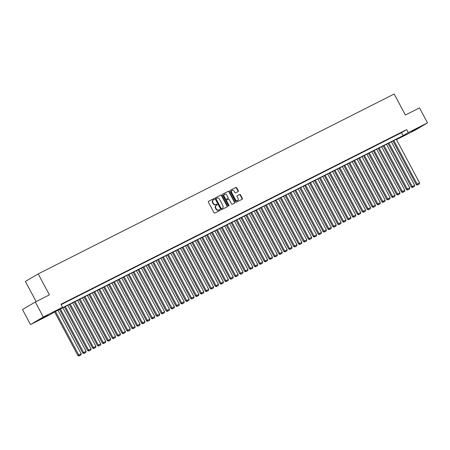 <?xml version="1.0" encoding="UTF-8"?>
<svg xmlns="http://www.w3.org/2000/svg" width="450" height="450" viewBox="0 0 450 450"><rect width="100%" height="100%" fill="white"/><g stroke="black" fill="none" stroke-linecap="round" stroke-linejoin="round"><path stroke-width="0.67" d="M214.228 198.939A0.467 0.377 59.5 0 0 213.671 198.697L208.558 201.279A0.669 0.54 59.5 0 0 208.389 202.112L214.048 212.709A0.669 0.54 59.5 0 0 214.847 213.058L219.96 210.471A0.467 0.377 59.5 0 0 219.521 209.649L218.857 209.981A2.137 1.727 59.5 0 1 216.309 208.879L215.837 207.996A2.137 1.727 59.5 0 1 216.292 205.374A2.137 1.727 59.5 0 1 216.371 205.329L217.035 204.998A0.467 0.377 59.5 0 0 216.596 204.171L215.933 204.508A2.137 1.727 59.5 0 1 213.39 203.4L212.917 202.517A2.137 1.727 59.5 0 1 213.373 199.901A2.137 1.727 59.5 0 1 213.452 199.856L214.11 199.524A0.467 0.377 59.5 0 0 214.228 198.939M213.862 199.648A0.467 0.377 59.5 0 0 213.328 198.9L208.434 201.369M219.713 210.6A0.467 0.377 59.5 0 0 219.172 209.852L218.857 209.981M216.787 205.121A0.467 0.377 59.5 0 0 216.248 204.379L215.933 204.508M412.02 131.473L419.406 127.384L412.02 131.473M40.584 319.151L47.964 315.056L40.584 319.151M238.134 191.604A0.669 0.54 59.5 0 0 238.303 190.778L236.717 187.802A0.669 0.54 59.5 0 0 235.918 187.459L230.243 190.328A0.669 0.54 59.5 0 0 230.074 191.16L235.732 201.757A0.669 0.54 59.5 0 0 236.526 202.101L242.207 199.232A0.669 0.54 59.5 0 0 242.376 198.399L240.458 194.811A0.669 0.54 59.5 0 0 239.659 194.462L237.229 195.688A0.669 0.54 59.5 0 0 237.066 196.521L238.016 198.304A1.789 1.44 59.5 0 1 237.634 200.492A1.789 1.44 59.5 0 1 235.44 199.603L231.716 192.628A1.789 1.44 59.5 0 1 232.093 190.44A1.789 1.44 59.5 0 1 234.287 191.329L234.911 192.487A0.669 0.54 59.5 0 0 235.704 192.836L238.134 191.604M396.456 139.567L400.641 137.104L54.945 311.766L49.753 314.831L30.504 324.551L22.5 309.555L35.308 302.006L49.404 294.885L38.194 273.892L394.183 94.022L405.394 115.014L419.496 107.893L427.5 122.889L414.692 130.438L396.489 139.635M35.308 302.006L43.312 317.002L62.561 307.277L57.369 310.337L403.059 135.675L408.251 132.609L427.5 122.889M61.144 304.622L401.462 132.671L406.654 129.611L60.958 304.279L62.561 307.277M406.654 129.611L408.251 132.609M221.749 195.368A0.669 0.54 59.5 0 0 220.95 195.019L215.274 197.888A0.669 0.54 59.5 0 0 215.106 198.72L220.764 209.317A0.669 0.54 59.5 0 0 221.558 209.666L227.239 206.792A0.669 0.54 59.5 0 0 227.407 205.965L221.749 195.368L221.4 195.57A0.669 0.54 59.5 0 0 220.607 195.221L215.151 197.977M222.756 194.107L228.437 191.239A0.669 0.54 59.5 0 1 229.23 191.582L234.889 202.179A0.669 0.54 59.5 0 1 234.726 203.012L232.29 204.244A0.669 0.54 59.5 0 1 231.497 203.895L229.202 199.597A0.669 0.54 59.5 0 0 228.409 199.254L226.794 200.064A0.669 0.54 59.5 0 0 226.626 200.897L229.016 205.374A0.467 0.377 59.5 0 1 228.341 205.712L222.587 194.94A0.669 0.54 59.5 0 1 222.756 194.107L222.705 194.136M61.076 304.504L63.596 303.159L61.048 304.447M68.501 300.679L64.693 302.676L68.501 300.679M73.406 298.204L69.598 300.201L73.406 298.204M78.306 295.723L74.503 297.72L78.306 295.723M83.211 293.248L79.403 295.245L83.211 293.248M88.116 290.767L84.308 292.764L88.116 290.767M93.021 288.293L89.212 290.289L93.021 288.293M97.92 285.817L94.112 287.809L97.92 285.817M102.825 283.337L99.017 285.334L102.825 283.337M107.73 280.862L103.922 282.859L107.73 280.862M112.629 278.381L108.827 280.378L112.629 278.381M117.534 275.906L113.726 277.903L117.534 275.906M122.439 273.426L118.631 275.423L122.439 273.426M127.344 270.951L123.536 272.947L127.344 270.951M132.244 268.47L128.441 270.467L132.244 268.47M137.149 265.995L133.341 267.992L137.149 265.995M142.054 263.514L138.246 265.511L142.054 263.514M146.959 261.039L143.151 263.036L146.959 261.039M151.858 258.564L148.05 260.561L151.858 258.564M156.763 256.084L152.955 258.081L156.763 256.084M161.668 253.609L157.86 255.606L161.668 253.609M166.567 251.128L162.765 253.125L166.567 251.128M171.472 248.653L167.664 250.65L171.472 248.653M176.377 246.172L172.569 248.169L176.377 246.172M181.282 243.697L177.474 245.694L181.282 243.697M186.182 241.217L182.379 243.214L186.182 241.217M191.087 238.742L187.279 240.739L191.087 238.742M195.992 236.261L192.184 238.258L195.992 236.261M200.897 233.786L197.089 235.783L200.897 233.786M205.796 231.311L201.988 233.308L205.796 231.311M210.701 228.831L206.893 230.828L210.701 228.831M215.606 226.356L211.798 228.352L215.606 226.356M220.506 223.875L216.703 225.872L220.506 223.875M225.411 221.4L221.602 223.397L225.411 221.4M230.316 218.919L226.507 220.916L230.316 218.919M235.221 216.444L231.412 218.441L235.221 216.444M240.12 213.964L236.317 215.961L240.12 213.964M245.025 211.489L241.217 213.486L245.025 211.489M249.93 209.014L246.122 211.005L249.93 209.014M254.835 206.533L251.027 208.53L254.835 206.533M259.734 204.058L255.926 206.055L259.734 204.058M264.639 201.578L260.831 203.574L264.639 201.578M269.544 199.102L265.736 201.099L269.544 199.102M274.444 196.622L270.641 198.619L274.444 196.622M279.349 194.147L275.541 196.144L279.349 194.147M284.254 191.666L280.446 193.663L284.254 191.666M289.159 189.191L285.351 191.188L289.159 189.191M294.058 186.711L290.256 188.708L294.058 186.711M298.963 184.236L295.155 186.232L298.963 184.236M303.868 181.761L300.06 183.752L303.868 181.761M308.773 179.28L304.965 181.277L308.773 179.28M313.673 176.805L309.864 178.802L313.673 176.805M318.577 174.324L314.769 176.321L318.577 174.324M323.483 171.849L319.674 173.846L323.483 171.849M328.382 169.369L324.579 171.366L328.382 169.369M333.287 166.894L329.479 168.891L333.287 166.894M338.192 164.413L334.384 166.41L338.192 164.413M343.097 161.938L339.289 163.935L343.097 161.938M347.996 159.458L344.194 161.454L347.996 159.458M352.901 156.982L349.093 158.979L352.901 156.982M357.806 154.507L353.998 156.504L357.806 154.507M362.711 152.027L358.903 154.024L362.711 152.027M367.611 149.552L363.803 151.549L367.611 149.552M372.516 147.071L368.707 149.068L372.516 147.071M377.421 144.596L373.613 146.593L377.421 144.596M382.32 142.116L378.517 144.112L382.32 142.116M387.225 139.641L383.417 141.638L387.225 139.641M392.13 137.16L388.322 139.157L392.13 137.16M397.035 134.685L393.227 136.682L397.035 134.685M398.132 134.201L401.934 132.204L398.132 134.201M38.194 273.892L25.386 281.441L36.146 301.584M30.504 324.551L43.312 317.002M401.462 132.671L403.059 135.675M213.294 199.946L213.103 200.059A2.137 1.727 59.5 0 0 213.024 200.104A2.137 1.727 59.5 0 0 212.569 202.725L212.917 202.517M215.589 204.711A2.137 1.727 59.5 0 1 213.041 203.608L212.569 202.725M216.219 205.425L216.028 205.537A2.137 1.727 59.5 0 0 215.949 205.577A2.137 1.727 59.5 0 0 215.494 208.198L215.837 207.996M218.509 210.189A2.137 1.727 59.5 0 1 215.966 209.081L215.494 208.198M227.014 206.91A0.669 0.54 59.5 0 0 227.059 206.167L221.4 195.57M216.242 198.444A0.467 0.377 59.5 0 0 216.124 199.029L221.091 208.333A0.467 0.377 59.5 0 0 221.648 208.575L222.345 208.221A2.137 1.727 59.5 0 0 222.424 208.176A2.137 1.727 59.5 0 0 222.879 205.56L219.487 199.198A2.137 1.727 59.5 0 0 216.939 198.096L216.242 198.444M216.208 198.467L215.893 198.647A0.467 0.377 59.5 0 0 215.781 199.232L216.124 199.029M222.154 208.333A2.137 1.727 59.5 0 1 222.081 208.378A2.137 1.727 59.5 0 1 222.002 208.423L221.304 208.778A0.467 0.377 59.5 0 1 220.748 208.536L215.781 199.232M222.638 194.197L228.437 191.239M234.501 203.124A0.669 0.54 59.5 0 0 234.546 202.388L228.887 191.784A0.669 0.54 59.5 0 0 228.088 191.441M226.744 200.093L226.446 200.273A0.669 0.54 59.5 0 0 226.282 201.105L228.667 205.577L229.016 205.374M228.707 205.987A0.467 0.377 59.5 0 0 228.667 205.577M226.822 195.137A1.789 1.44 59.5 0 0 224.629 194.248A1.789 1.44 59.5 0 0 224.246 196.436L225.557 198.894A0.669 0.54 59.5 0 0 226.356 199.243L227.964 198.428A0.669 0.54 59.5 0 0 228.133 197.595L226.822 195.137M224.46 194.366A1.789 1.44 59.5 0 0 224.28 194.451A1.789 1.44 59.5 0 0 223.898 196.644L224.246 196.436M227.666 198.602A0.669 0.54 59.5 0 1 227.621 198.63L226.007 199.446A0.669 0.54 59.5 0 1 225.214 199.102L223.898 196.644M231.93 190.558A1.789 1.44 59.5 0 0 231.75 190.643A1.789 1.44 59.5 0 0 231.368 192.831L231.716 192.628M237.454 200.582A1.789 1.44 59.5 0 1 237.291 200.694A1.789 1.44 59.5 0 1 235.091 199.811L231.368 192.831M241.982 199.344A0.669 0.54 59.5 0 0 242.027 198.602L240.109 195.013A0.669 0.54 59.5 0 0 239.316 194.664L237.111 195.778M237.909 191.722A0.669 0.54 59.5 0 0 237.96 190.98L236.368 188.004A0.669 0.54 59.5 0 0 235.575 187.661L230.119 190.417M54.63 311.951L77.901 355.539L78.767 355.027L55.513 311.479M57.966 310.241L81.219 353.79L81.011 354.909L78.947 355.978L81.011 354.909M79.29 355.776L78.767 355.027L81.219 353.79M78.947 355.978L77.901 355.539M59.524 309.454L82.806 353.059L83.672 352.553L60.418 309.004M62.871 307.766L86.124 351.309L85.911 352.429L83.852 353.503L85.911 352.429M84.195 353.295L83.672 352.553L86.124 351.309M83.852 353.503L82.806 353.059M64.429 306.979L87.711 350.584L88.577 350.072L65.323 306.523M67.776 305.286L91.024 348.834L90.816 349.954L88.751 351.022L90.816 349.954M89.1 350.82L88.577 350.072L91.024 348.834M88.751 351.022L87.711 350.584M69.328 304.498L92.616 348.103L93.476 347.597L70.228 304.048M72.675 302.811L95.929 346.359L95.721 347.473L93.656 348.548L95.721 347.473M94.005 348.345L93.476 347.597L95.929 346.359M93.656 348.548L92.616 348.103M74.233 302.023L97.515 345.628L98.381 345.116L75.127 301.567M77.58 300.33L100.834 343.879L100.62 344.998L98.561 346.067L100.62 344.998M98.904 345.864L98.381 345.116L100.834 343.879M98.561 346.067L97.515 345.628M79.138 299.543L102.42 343.153L103.286 342.641L80.032 299.093M82.485 297.855L105.739 341.404L105.525 342.523L103.466 343.592L105.525 342.523M103.809 343.389L103.286 342.641L105.739 341.404M103.466 343.592L102.42 343.153M84.038 297.067L107.325 340.673L108.191 340.161L84.938 296.612M87.39 295.374L110.638 338.923L110.43 340.043L108.366 341.111L110.43 340.043M108.714 340.909L108.191 340.161L110.638 338.923M108.366 341.111L107.325 340.673M88.942 294.593L112.224 338.197L113.091 337.686L89.837 294.137M92.289 292.899L115.543 336.448L115.335 337.567L113.271 338.636L115.335 337.567M113.614 338.434L113.091 337.686L115.543 336.448M113.271 338.636L112.224 338.197M93.847 292.112L117.129 335.717L117.996 335.211L94.742 291.662M97.194 290.419L120.448 333.968L120.234 335.087L118.176 336.161L120.234 335.087M118.519 335.953L117.996 335.211L120.448 333.968M118.176 336.161L117.129 335.717M98.752 289.637L122.034 333.242L122.901 332.73L99.647 289.181M102.099 287.944L125.353 331.493L125.139 332.612L123.075 333.681L125.139 332.612M123.424 333.478L122.901 332.73L125.353 331.493M123.075 333.681L122.034 333.242M103.652 287.156L126.939 330.761L127.8 330.255L104.552 286.706M106.999 285.463L130.252 329.012L130.044 330.131L127.98 331.206L130.044 330.131M128.329 330.998L127.8 330.255L130.252 329.012M127.98 331.206L126.939 330.761M108.557 284.681L131.839 328.286L132.705 327.774L109.451 284.226M111.904 282.988L135.157 326.537L134.949 327.656L132.885 328.725L134.949 327.656M133.228 328.522L132.705 327.774L135.157 326.537M132.885 328.725L131.839 328.286M113.462 282.201L136.744 325.806L137.61 325.299L114.356 281.751M116.809 280.513L140.062 324.056L139.849 325.176L137.79 326.25L139.849 325.176M138.133 326.048L137.61 325.299L140.062 324.056M137.79 326.25L136.744 325.806M118.367 279.726L141.649 323.331L142.515 322.819L119.261 279.27M121.714 278.032L144.962 321.581L144.754 322.701L142.689 323.769L144.754 322.701M143.038 323.567L142.515 322.819L144.962 321.581M142.689 323.769L141.649 323.331M123.266 277.245L146.554 320.85L147.414 320.344L124.166 276.795M126.613 275.558L149.867 319.106L149.659 320.22L147.594 321.294L149.659 320.22M147.943 321.092L147.414 320.344L149.867 319.106M147.594 321.294L146.554 320.85M128.171 274.77L151.453 318.375L152.319 317.863L129.066 274.314M131.518 273.077L154.772 316.626L154.558 317.745L152.499 318.814L154.558 317.745M152.843 318.611L152.319 317.863L154.772 316.626M152.499 318.814L151.453 318.375M133.076 272.289L156.358 315.9L157.224 315.388L133.971 271.839M136.423 270.602L159.677 314.151L159.463 315.27L157.404 316.339L159.463 315.27M157.748 316.136L157.224 315.388L159.677 314.151M157.404 316.339L156.358 315.9M137.976 269.814L161.263 313.419L162.129 312.907L138.876 269.364M141.328 268.121L164.576 311.67L164.368 312.789L162.304 313.864L164.368 312.789M162.653 313.656L162.129 312.907L164.576 311.67M162.304 313.864L161.263 313.419M142.881 267.339L166.162 310.944L167.029 310.433L143.775 266.884M146.227 265.646L169.481 309.195L169.273 310.314L167.209 311.383L169.273 310.314M167.552 311.181L167.029 310.433L169.481 309.195M167.209 311.383L166.162 310.944M147.786 264.859L171.067 308.464L171.934 307.957L148.68 264.409M151.132 263.166L174.386 306.714L174.172 307.834L172.114 308.908L174.172 307.834M172.457 308.7L171.934 307.957L174.386 306.714M172.114 308.908L171.067 308.464M152.691 262.384L175.972 305.989L176.839 305.477L153.585 261.928M156.037 260.691L179.291 304.239L179.078 305.359L177.013 306.428L179.078 305.359M177.362 306.225L176.839 305.477L179.291 304.239M177.013 306.428L175.972 305.989M157.59 259.903L180.877 303.508L181.738 303.002L158.49 259.453M160.937 258.21L184.191 301.759L183.982 302.878L181.918 303.952L183.982 302.878M182.267 303.744L181.738 303.002L184.191 301.759M181.918 303.952L180.877 303.508M162.495 257.428L185.777 301.033L186.643 300.521L163.389 256.972M165.842 255.735L189.096 299.284L188.888 300.403L186.823 301.472L188.888 300.403M187.166 301.269L186.643 300.521L189.096 299.284M186.823 301.472L185.777 301.033M167.4 254.947L190.682 298.553L191.548 298.046L168.294 254.498M170.747 253.26L194.001 296.809L193.787 297.923L191.728 298.997L193.787 297.923M192.071 298.794L191.548 298.046L194.001 296.809M191.728 298.997L190.682 298.553M172.305 252.472L195.587 296.077L196.453 295.566L173.199 252.017M175.652 250.779L198.9 294.328L198.692 295.447L196.627 296.516L198.692 295.447M196.976 296.314L196.453 295.566L198.9 294.328M196.627 296.516L195.587 296.077M177.204 249.992L200.492 293.603L201.352 293.091L178.104 249.542M180.551 248.304L203.805 291.853L203.597 292.967L201.532 294.041L203.597 292.967M201.881 293.839L201.352 293.091L203.805 291.853M201.532 294.041L200.492 293.603M182.109 247.517L205.391 291.122L206.257 290.61L183.004 247.061M185.456 245.824L208.71 289.373L208.496 290.492L206.438 291.561L208.496 290.492M206.781 291.358L206.257 290.61L208.71 289.373M206.438 291.561L205.391 291.122M187.014 245.036L210.296 288.647L211.162 288.135L187.909 244.586M190.361 243.349L213.615 286.898L213.401 288.017L211.343 289.086L213.401 288.017M211.686 288.883L211.162 288.135L213.615 286.898M211.343 289.086L210.296 288.647M191.914 242.561L215.201 286.166L216.067 285.654L192.814 242.111M195.266 240.868L218.514 284.417L218.306 285.536L216.242 286.611L218.306 285.536M216.591 286.403L216.067 285.654L218.514 284.417M216.242 286.611L215.201 286.166M196.819 240.086L220.101 283.691L220.967 283.179L197.713 239.631M200.166 238.393L223.419 281.942L223.211 283.061L221.147 284.13L223.211 283.061M221.49 283.928L220.967 283.179L223.419 281.942M221.147 284.13L220.101 283.691M201.724 237.606L225.006 281.211L225.872 280.704L202.618 237.156M205.071 235.912L228.324 279.461L228.111 280.581L226.052 281.655L228.111 280.581M226.395 281.447L225.872 280.704L228.324 279.461M226.052 281.655L225.006 281.211M206.629 235.131L229.911 278.736L230.777 278.224L207.523 234.675M209.976 233.438L233.229 276.986L233.016 278.106L230.951 279.174L233.016 278.106M231.3 278.972L230.777 278.224L233.229 276.986M230.951 279.174L229.911 278.736M211.528 232.65L234.816 276.255L235.676 275.749L212.428 232.2M214.875 230.963L238.129 274.506L237.921 275.625L235.856 276.699L237.921 275.625M236.205 276.491L235.676 275.749L238.129 274.506M235.856 276.699L234.816 276.255M216.433 230.175L239.715 273.78L240.581 273.268L217.328 229.719M219.78 228.482L243.034 272.031L242.826 273.15L240.761 274.219L242.826 273.15M241.104 274.016L240.581 273.268L243.034 272.031M240.761 274.219L239.715 273.78M221.338 227.694L244.62 271.299L245.486 270.793L222.232 227.244M224.685 226.007L247.939 269.556L247.725 270.669L245.666 271.744L247.725 270.669M246.009 271.541L245.486 270.793L247.939 269.556M245.666 271.744L244.62 271.299M226.243 225.219L249.525 268.824L250.391 268.312L227.138 224.764M229.59 223.526L252.838 267.075L252.63 268.194L250.566 269.263L252.63 268.194M250.914 269.061L250.391 268.312L252.838 267.075M250.566 269.263L249.525 268.824M231.143 222.739L254.43 266.349L255.291 265.838L232.042 222.289M234.489 221.051L257.743 264.6L257.535 265.714L255.471 266.788L257.535 265.714M255.819 266.586L255.291 265.838L257.743 264.6M255.471 266.788L254.43 266.349M236.047 220.264L259.329 263.869L260.196 263.357L236.942 219.808M239.394 218.571L262.648 262.119L262.434 263.239L260.376 264.308L262.434 263.239M260.719 264.105L260.196 263.357L262.648 262.119M260.376 264.308L259.329 263.869M240.953 217.789L264.234 261.394L265.101 260.882L241.847 217.333M244.299 216.096L267.553 259.644L267.339 260.764L265.281 261.832L267.339 260.764M265.624 261.63L265.101 260.882L267.553 259.644M265.281 261.832L264.234 261.394M245.852 215.308L269.139 258.913L270.006 258.401L246.752 214.858M249.204 213.615L272.452 257.164L272.244 258.283L270.18 259.358L272.244 258.283M270.529 259.149L270.006 258.401L272.452 257.164M270.18 259.358L269.139 258.913M250.757 212.833L274.039 256.438L274.905 255.926L251.651 212.377M254.104 211.14L277.358 254.689L277.149 255.808L275.085 256.877L277.149 255.808M275.428 256.674L274.905 255.926L277.358 254.689M275.085 256.877L274.039 256.438M255.662 210.352L278.944 253.958L279.81 253.451L256.556 209.903M259.009 208.659L282.262 252.208L282.049 253.328L279.99 254.402L282.049 253.328M280.333 254.194L279.81 253.451L282.262 252.208M279.99 254.402L278.944 253.958M260.567 207.877L283.849 251.482L284.715 250.971L261.461 207.422M263.914 206.184L287.168 249.733L286.954 250.852L284.889 251.921L286.954 250.852M285.238 251.719L284.715 250.971L287.168 249.733M284.889 251.921L283.849 251.482M265.466 205.397L288.754 249.002L289.614 248.496L266.366 204.947M268.813 203.709L292.067 247.252L291.859 248.372L289.794 249.446L291.859 248.372M290.143 249.238L289.614 248.496L292.067 247.252M289.794 249.446L288.754 249.002M270.371 202.922L293.653 246.527L294.519 246.015L271.266 202.466M273.718 201.229L296.972 244.778L296.764 245.897L294.699 246.966L296.764 245.897M295.043 246.763L294.519 246.015L296.972 244.778M294.699 246.966L293.653 246.527M275.276 200.441L298.558 244.046L299.424 243.54L276.171 199.991M278.623 198.754L301.877 242.303L301.663 243.416L299.604 244.491L301.663 243.416M299.947 244.288L299.424 243.54L301.877 242.303M299.604 244.491L298.558 244.046M280.181 197.966L303.463 241.571L304.329 241.059L281.076 197.511M283.528 196.273L306.776 239.822L306.568 240.941L304.504 242.01L306.568 240.941M304.853 241.808L304.329 241.059L306.776 239.822M304.504 242.01L303.463 241.571M285.081 195.486L308.368 239.096L309.229 238.584L285.981 195.036M288.428 193.798L311.681 237.347L311.473 238.466L309.409 239.535L311.473 238.466M309.757 239.333L309.229 238.584L311.681 237.347M309.409 239.535L308.368 239.096M289.986 193.011L313.267 236.616L314.134 236.104L290.88 192.555M293.332 191.317L316.586 234.866L316.373 235.986L314.314 237.06L316.373 235.986M314.657 236.852L314.134 236.104L316.586 234.866M314.314 237.06L313.267 236.616M294.891 190.536L318.173 234.141L319.039 233.629L295.785 190.08M298.238 188.843L321.491 232.391L321.277 233.511L319.219 234.579L321.277 233.511M319.562 234.377L319.039 233.629L321.491 232.391M319.219 234.579L318.173 234.141M299.79 188.055L323.077 231.66L323.944 231.154L300.69 187.605M303.142 186.362L326.391 229.911L326.183 231.03L324.118 232.104L326.183 231.03M324.467 231.896L323.944 231.154L326.391 229.911M324.118 232.104L323.077 231.66M304.695 185.58L327.977 229.185L328.843 228.673L305.589 185.124M308.042 183.887L331.296 227.436L331.088 228.555L329.023 229.624L331.088 228.555M329.366 229.421L328.843 228.673L331.296 227.436M329.023 229.624L327.977 229.185M309.6 183.099L332.882 226.704L333.748 226.198L310.494 182.649M312.947 181.406L336.201 224.955L335.987 226.074L333.928 227.149L335.987 226.074M334.271 226.941L333.748 226.198L336.201 224.955M333.928 227.149L332.882 226.704M314.505 180.624L337.787 224.229L338.653 223.718L315.399 180.169M317.852 178.931L341.106 222.48L340.892 223.599L338.827 224.668L340.892 223.599M339.176 224.466L338.653 223.718L341.106 222.48M338.827 224.668L337.787 224.229M319.404 178.144L342.692 221.749L343.553 221.243L320.304 177.694M322.751 176.456L346.005 219.999L345.797 221.119L343.733 222.193L345.797 221.119M344.081 221.991L343.553 221.243L346.005 219.999M343.733 222.193L342.692 221.749M324.309 175.669L347.591 219.274L348.457 218.762L325.204 175.213M327.656 173.976L350.91 217.524L350.702 218.644L348.637 219.713L350.702 218.644M348.981 219.51L348.457 218.762L350.91 217.524M348.637 219.713L347.591 219.274M329.214 173.188L352.496 216.793L353.363 216.287L330.109 172.738M332.561 171.501L355.815 215.049L355.601 216.163L353.543 217.237L355.601 216.163M353.886 217.035L353.363 216.287L355.815 215.049M353.543 217.237L352.496 216.793M334.119 170.713L357.401 214.318L358.267 213.806L335.014 170.257M337.466 169.02L360.714 212.569L360.506 213.688L358.442 214.757L360.506 213.688M358.791 214.554L358.267 213.806L360.714 212.569M358.442 214.757L357.401 214.318M339.019 168.232L362.306 211.843L363.167 211.331L339.919 167.782M342.366 166.545L365.619 210.094L365.411 211.213L363.347 212.282L365.411 211.213M363.696 212.079L363.167 211.331L365.619 210.094M363.347 212.282L362.306 211.843M343.924 165.757L367.206 209.362L368.072 208.851L344.818 165.308M347.271 164.064L370.524 207.613L370.311 208.732L368.252 209.807L370.311 208.732M368.595 209.599L368.072 208.851L370.524 207.613M368.252 209.807L367.206 209.362M348.829 163.282L372.111 206.888L372.977 206.376L349.723 162.827M352.176 161.589L375.429 205.138L375.216 206.257L373.157 207.326L375.216 206.257M373.5 207.124L372.977 206.376L375.429 205.138M373.157 207.326L372.111 206.888M353.728 160.802L377.016 204.407L377.882 203.901L354.628 160.352M357.081 159.109L380.329 202.657L380.121 203.777L378.056 204.851L380.121 203.777M378.405 204.643L377.882 203.901L380.329 202.657M378.056 204.851L377.016 204.407M358.633 158.327L381.915 201.932L382.781 201.42L359.527 157.871M361.98 156.634L385.234 200.183L385.026 201.302L382.961 202.371L385.026 201.302M383.304 202.168L382.781 201.42L385.234 200.183M382.961 202.371L381.915 201.932M363.538 155.846L386.82 199.451L387.686 198.945L364.433 155.396M366.885 154.153L390.139 197.702L389.925 198.821L387.866 199.896L389.925 198.821M388.209 199.688L387.686 198.945L390.139 197.702M387.866 199.896L386.82 199.451M368.443 153.371L391.725 196.976L392.591 196.464L369.338 152.916M371.79 151.678L395.044 195.227L394.83 196.346L392.766 197.415L394.83 196.346M393.114 197.213L392.591 196.464L395.044 195.227M392.766 197.415L391.725 196.976M373.343 150.891L396.63 194.496L397.491 193.989L374.243 150.441M376.689 149.203L399.943 192.752L399.735 193.866L397.671 194.94L399.735 193.866M398.019 194.737L397.491 193.989L399.943 192.752M397.671 194.94L396.63 194.496M378.248 148.416L401.529 192.021L402.396 191.509L379.142 147.96M381.594 146.722L404.848 190.271L404.64 191.391L402.576 192.459L404.64 191.391M402.919 192.257L402.396 191.509L404.848 190.271M402.576 192.459L401.529 192.021M383.152 145.935L406.434 189.546L407.301 189.034L384.047 145.485M386.499 144.248L409.753 187.796L409.539 188.91L407.481 189.984L409.539 188.91M407.824 189.782L407.301 189.034L409.753 187.796M407.481 189.984L406.434 189.546M388.058 143.46L411.339 187.065L412.206 186.553L388.952 143.004M391.404 141.767L414.652 185.316L414.444 186.435L412.38 187.504L414.444 186.435M412.729 187.301L412.206 186.553L414.652 185.316M412.38 187.504L411.339 187.065M392.957 140.979L416.244 184.59L417.105 184.078L393.857 140.529M396.304 139.292L419.558 182.841L419.349 183.96L417.285 185.029L419.349 183.96M417.634 184.826L417.105 184.078L419.558 182.841M417.285 185.029L416.244 184.59M213.328 198.9L213.671 198.697M219.172 209.852L219.521 209.649M216.248 204.379L216.596 204.171M213.041 203.608L213.39 203.4M215.966 209.081L216.309 208.879M227.059 206.167L227.407 205.965M220.607 195.221L220.95 195.019M220.748 208.536L221.091 208.333M221.304 208.778L221.648 208.575M222.002 208.423L222.345 208.221M228.887 191.784L229.23 191.582M234.546 202.388L234.889 202.179M226.282 201.105L226.626 200.897M225.214 199.102L225.557 198.894M226.007 199.446L226.356 199.243M227.621 198.63L227.964 198.428M235.091 199.811L235.44 199.603M239.316 194.664L239.659 194.462M240.109 195.013L240.458 194.811M242.027 198.602L242.376 198.399M235.575 187.661L235.918 187.459M236.368 188.004L236.717 187.802M237.96 190.98L238.303 190.778M213.024 200.104L213.373 199.901M215.949 205.577L216.292 205.374M215.876 198.658L216.225 198.456M222.081 208.378L222.424 208.176M226.423 200.284L226.772 200.081M224.28 194.451L224.629 194.248M227.644 198.619L227.993 198.416M231.75 190.643L232.093 190.44M237.291 200.694L237.634 200.492"/></g></svg>
